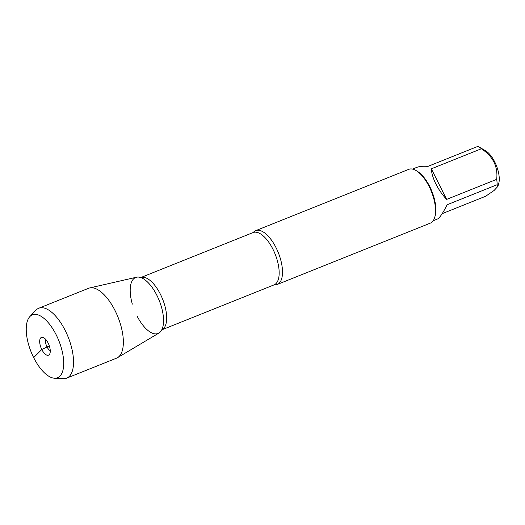 <?xml version="1.0" encoding="UTF-8"?>
<svg xmlns="http://www.w3.org/2000/svg" width="525" height="525" viewBox="0 0 525 525"><rect width="100%" height="100%" fill="white"/><g stroke="black" fill="none" stroke-linecap="round" stroke-linejoin="round"><path stroke-width="0.79" d="M412.486 169.102L416.725 167.403C419.344 166.373 423.071 166.038 427.908 166.399L477.967 146.344A27.818 12.285 68.2 0 1 478.387 146.58L485.5 150.714A20.377 8.997 68.2 0 1 494.786 162.028A20.377 8.997 68.2 0 1 498.691 183.645L497.89 186.408L494.064 190.503L485.599 196.278L442.175 213.668M478.387 146.58A27.818 12.285 68.2 0 1 481.386 148.759C492.988 156.365 498.094 166.556 496.696 179.34A27.818 12.285 68.2 0 1 497.175 184.702L497.884 186.408M277.259 284.465L430.283 223.158A28.98 12.797 -111.8 0 0 434.733 217.337L435.087 216.103A27.818 12.285 -111.8 0 0 429.752 186.585A27.818 12.285 -111.8 0 0 417.073 171.143L415.971 170.5A28.98 12.797 -111.8 0 0 408.726 169.358L255.701 230.659A28.98 12.797 68.2 0 1 276.15 247.892A28.98 12.797 68.2 0 1 277.259 284.465A28.98 12.797 68.2 0 1 274.227 284.832M481.386 148.759L431.327 168.814C431.589 173.309 433.132 178.408 435.953 184.104C438.841 189.801 442.404 194.9 446.637 199.395L496.696 179.34M497.175 184.702L447.116 204.757C442.877 213.209 439.648 217.973 437.417 219.05L433.178 220.749M253.253 232.483A28.98 12.797 68.2 0 1 255.701 230.659M137.287 316.477A30.155 13.315 -111.8 0 0 162.468 328.171A30.155 13.315 -111.8 0 0 156.929 295.418A30.155 13.315 -111.8 0 0 142.485 278.289A30.155 13.315 -111.8 0 0 132.339 304.132M434.733 217.337A28.98 12.797 -111.8 0 0 431.379 191.5A28.98 12.797 -111.8 0 0 415.971 170.5M446.637 199.395L431.327 168.814M50.262 350.654A6.648 2.933 68.2 0 1 46.974 346.822A6.648 2.933 68.2 0 1 45.793 339.491M56.28 334.989A33.882 14.956 -111.8 0 0 29.873 316.575A33.882 14.956 -111.8 0 0 31.087 351.862A33.882 14.956 -111.8 0 0 54.567 378.223A33.882 14.956 -111.8 0 0 56.28 334.989M29.873 316.575L35.949 310.177A37.636 16.616 68.2 0 1 38.732 308.254A37.636 16.616 68.2 0 1 65.284 330.632A37.636 16.616 68.2 0 1 66.721 378.125A37.636 16.616 68.2 0 1 63.387 378.656L54.567 378.223M38.732 308.254L88.548 288.297A37.636 16.616 68.2 0 1 89.644 287.956L136.533 277.213A30.155 13.315 68.2 0 1 156.929 295.418A30.155 13.315 68.2 0 1 158.911 333.06L117.567 357.656A37.636 16.616 68.2 0 1 116.537 358.168L66.721 378.125M89.644 287.956A37.636 16.616 68.2 0 1 115.1 310.675A37.636 16.616 68.2 0 1 117.567 357.656M48.169 343.101A9.575 4.226 -111.8 0 0 42.676 337.326A9.575 4.226 -111.8 0 0 41.783 349.492A9.575 4.226 -111.8 0 0 49.501 354.368A9.575 4.226 -111.8 0 0 48.169 343.101M49.324 345.883L41.783 349.492L33.672 357.604M274.116 284.819L274.063 284.885A28.179 12.443 -111.8 0 0 275.133 254.093A28.179 12.443 -111.8 0 0 253.102 232.562L253.181 232.568M253.102 232.562L140.785 277.554A28.179 12.443 68.2 0 1 162.625 299.165A28.179 12.443 68.2 0 1 161.746 329.871L274.063 284.885"/></g></svg>
